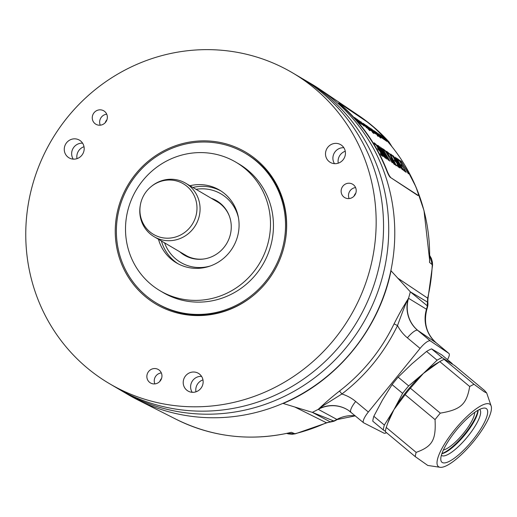 <?xml version="1.0" encoding="UTF-8"?>
<svg xmlns="http://www.w3.org/2000/svg" width="517" height="517" viewBox="0 0 517 517"><rect width="100%" height="100%" fill="white"/><g stroke="black" fill="none" stroke-linecap="round" stroke-linejoin="round"><path stroke-width="0.78" d="M378.315 133.69L382.244 138.323L379.297 134.691L383.491 139.17L380.99 136.307M378.366 133.619L382.302 137.852L379.258 134.323M338.68 103.051L339.087 102.922L367.277 121.986L373.209 126.852A177.964 171.069 120.5 0 1 417.309 190.553C418.544 193.94 418.789 195.536 418.053 195.329L390.193 177.279L417.762 195.445L418.298 195.394L417.762 195.445M339.087 102.922L342.209 105.888A180.349 173.363 120.5 0 1 386.981 170.565C388.377 174.061 389.547 176.265 390.484 177.163M396.416 165.64L395.298 164.878L392.099 159.197L389.495 156.328L386.574 151.261L390.044 154.118L396.461 165.647M390.755 158.37L393.708 163.792L394.594 164.393L394.342 163.624L394.381 164.652M390.755 158.428L391.686 158.977L394.342 163.624M408.398 173.835L401.799 162.525L399.803 160.451L401.289 161.278L408.385 173.822M406.2 172.329L404.514 171.146L403.758 169.641L404.889 170.332L402.963 166.784L401.69 165.686L401.082 164.484L401.812 164.736L399.622 161.071L398.303 160.115L397.424 158.648L399.46 160.309L406.123 172.277M403.667 169.957L404.624 170.616L404.889 170.332M400.985 164.807L401.703 165.298L401.961 165.02M403.79 170.681L396.358 157.918L403.829 170.7M400.139 165.698L395.169 157.174L402.465 169.486L395.679 159.385L400.236 168.154L393.237 155.779L400.158 166.267M402.465 169.486L402.588 169.86M395.919 159.721L395.505 159.604M399.505 167.754L397.825 166.571L397.062 165.065L398.193 165.757L396.268 162.215L394.994 161.11L394.381 159.921L395.111 160.167L392.92 156.509L391.602 155.552L390.723 154.085L392.758 155.746L399.428 167.702M396.978 165.388L397.935 166.041L398.193 165.757M394.29 160.244L395.259 160.457M392.073 162.377L385.785 151.778L383.452 149.155L385.54 150.886L392.209 162.765M389.992 161.252L382.535 148.515L390.031 161.265M379.879 146.744L386.354 156.838M381.346 147.772L386.335 156.276M381.333 147.733L388.79 160.425M388.661 160.05L388.816 160.444M388.513 160.238L381.869 149.975L386.813 159.074M382.108 150.305L381.695 150.189M379.704 146.918L386.91 159.139M385.708 158.318L383.543 156.308L381.378 152.735L377.223 145.258L378.541 145.794L385.643 158.273M382.845 156.36L381.158 155.178L380.396 153.678L381.527 154.37L379.594 150.835L378.321 149.736L377.707 148.547L378.431 148.793L376.234 145.141L374.915 144.191L374.03 142.724L376.072 144.385L382.767 156.308M380.312 154.001L381.268 154.654L381.527 154.37M377.61 148.87L378.586 149.083M384.577 139.39L381.294 135.603L386.755 141.38L382.431 136.772L385.766 140.708L381.572 136.23L384.512 139.861L380.357 134.963L384.525 139.448M379.31 134.258L381.042 136.249M380.027 136.307L376.744 132.52L382.205 138.297L377.882 133.69L381.223 137.632L377.022 133.153L379.969 136.779L375.807 131.887L379.982 136.365M374.987 131.331L375.904 132.326L374.928 131.396M374.198 130.795L380.596 138.091L374.146 130.853M372.634 129.857L373.255 130.62M372.615 129.832L377.597 135.221L373.358 130.452M377.255 135.37L378.14 136.423L377.197 135.441M371.736 129.134L376.408 134.368L371.691 129.192M371.038 128.655L375.71 133.897L374.049 132.559L369.713 127.757L374.431 132.753L370.993 128.72M374.431 132.888L375.045 133.496M368.434 127.014L369.054 127.777M368.414 126.988L373.397 132.378L369.157 127.609M367.542 126.29L373.946 133.58L367.497 126.348M372.356 132.048L373.242 133.102L372.298 132.119M366.837 125.812L371.51 131.053L366.786 125.87M366.139 125.34L370.812 130.575L368.485 128.513L364.808 124.442L369.532 129.431L366.088 125.398M369.532 129.567L370.146 130.181M363.328 123.44L366.844 126.807L369.752 130.743L363.283 123.492M363.884 124.145L363.625 123.699M366.501 127.68L365.047 125.579L362.398 123.272M366.747 127.873L362.501 123.104M360.808 121.734L361.726 122.723L360.75 121.799M359.257 120.823L359.864 121.56M359.179 120.713L364.13 126.103L359.91 121.346M363.399 125.45L363.393 125.095M360.898 122.787L362.553 124.784L361.383 123.938L357.564 119.608L360.847 122.852M356.685 118.942L361.364 124.177L359.005 122.445L354.475 117.443L359.147 122.4L355.438 118.096L360.149 122.994L356.633 119M119.53 389.547A180.362 173.376 -59.5 0 0 122.102 391.091L128.164 394.652A180.362 173.376 -59.5 0 0 137.432 399.712A180.362 173.376 -59.5 0 0 282.999 403.325A180.362 173.376 -59.5 0 0 390.871 270.643A180.362 173.376 -59.5 0 0 391.873 265.492A180.362 173.376 -59.5 0 0 319.926 89.331A180.362 173.376 -59.5 0 0 310.995 83.689L304.94 80.129A180.362 173.376 -59.5 0 0 302.335 78.629M397.463 277.946L427.656 298.154A12.44 1.053 13.2 0 1 427.966 298.496L432.567 265.105L432.412 262.132L431.424 258.539L429.724 255.463M386.529 432.69A12.44 3.386 -50.2 0 1 384.002 433.168L363.658 422.816A11.82 3.218 -50.2 0 1 363.587 422.764A11.82 3.218 -50.2 0 1 368.343 412.03L420.069 348.413A11.82 3.218 -50.2 0 1 430.273 340.871L417.6 330.311A31.11 29.908 120.5 0 1 408.081 299.013L408.533 298.283A180.582 173.589 -59.5 0 0 410.33 291.827L427.275 305.812L427.145 306.956A179.166 172.226 120.5 0 1 426.48 309.244A12.44 0.853 -163.4 0 1 426.803 309.56L427.469 307.279A12.44 0.892 -164.1 0 0 427.145 306.956C428.031 305.663 428.147 303.906 427.507 301.682L427.656 298.154A177.389 170.513 -59.5 0 0 432.264 264.717L429.504 262.39L429.679 259.263M386.451 140.365L388.913 141.865A177.389 170.513 -59.5 0 0 358.811 115.64L319.926 89.331M289.158 432.878L291.362 432.309L294.858 433.731A177.389 170.513 -59.5 0 0 326.382 422.725L294.813 407.015M338.887 103.167L342.015 106.127A180.039 173.066 120.5 0 1 386.697 170.675C388.093 174.177 389.262 176.375 390.193 177.279M122.102 391.091A180.362 173.376 -59.5 0 0 385.811 261.932A180.362 173.376 -59.5 0 0 304.94 80.129M105.21 122.703A7.774 7.471 120.5 0 1 106.961 119.724M159.811 381.423A7.774 7.471 120.5 0 1 161.562 378.444M354.067 196.098A7.774 7.471 120.5 0 1 355.825 193.112M202.968 379.892A10.262 9.862 -59.5 0 0 195.956 391.821M345.259 151.255A10.262 9.862 -59.5 0 0 338.247 163.178M84.013 146.718A10.262 9.862 -59.5 0 0 77.001 158.641M292.376 72.742L299.763 77.091A180.362 173.376 120.5 0 1 380.641 258.888A180.362 173.376 120.5 0 1 116.932 388.054L109.546 383.704A180.362 173.376 -59.5 0 0 373.255 254.545A180.362 173.376 -59.5 0 0 292.376 72.742A180.362 173.376 -59.5 0 0 28.668 201.908A180.362 173.376 -59.5 0 0 109.546 383.704M100.272 125.185A7.774 7.471 120.5 0 1 106.728 114.205M154.874 383.905A7.774 7.471 120.5 0 1 161.33 372.925M349.13 198.573A7.774 7.471 120.5 0 1 355.586 187.593M201.559 376.37A10.262 9.862 -59.5 0 0 192.065 381.507A10.262 9.862 -59.5 0 0 192.188 392.306M343.857 147.726A10.262 9.862 -59.5 0 0 334.357 152.87A10.262 9.862 -59.5 0 0 334.486 163.663M82.604 143.19A10.262 9.862 -59.5 0 0 73.11 148.334A10.262 9.862 -59.5 0 0 73.233 159.126M116.668 215.35A88.239 84.82 120.5 0 1 216.507 141.807A88.239 84.82 120.5 0 1 285.248 241.103A88.239 84.82 120.5 0 1 285.21 241.31A88.239 84.82 120.5 0 1 253.362 295.485A88.239 84.82 120.5 0 1 156.328 304.345A88.239 84.82 120.5 0 1 116.668 215.35M94.747 111.989A7.774 7.471 120.5 0 1 103.743 110.819A7.774 7.471 120.5 0 1 104.861 123.059A7.774 7.471 120.5 0 1 95.865 124.222A7.774 7.471 120.5 0 1 94.747 111.989M152.082 383.64A7.774 7.471 120.5 0 1 147.545 373.268A7.774 7.471 120.5 0 1 158.351 369.539A7.774 7.471 120.5 0 1 152.082 383.64M356.051 189.048A7.774 7.471 120.5 0 1 344.729 197.61A7.774 7.471 120.5 0 1 344.303 184.789A7.774 7.471 120.5 0 1 356.051 189.048M191.374 392.216A10.262 9.862 -59.5 0 0 202.49 385.469A10.262 9.862 -59.5 0 0 198.386 373.319A10.262 9.862 -59.5 0 0 194.987 372.117A10.262 9.862 -59.5 0 0 183.871 378.858A10.262 9.862 -59.5 0 0 187.981 391.014A10.262 9.862 -59.5 0 0 191.374 392.216M333.665 163.572A10.262 9.862 -59.5 0 0 344.781 156.825A10.262 9.862 -59.5 0 0 340.677 144.676A10.262 9.862 -59.5 0 0 337.284 143.474A10.262 9.862 -59.5 0 0 326.162 150.221A10.262 9.862 -59.5 0 0 330.273 162.37A10.262 9.862 -59.5 0 0 333.665 163.572M72.412 159.036A10.262 9.862 -59.5 0 0 83.534 152.289A10.262 9.862 -59.5 0 0 79.424 140.139A10.262 9.862 -59.5 0 0 76.031 138.937A10.262 9.862 -59.5 0 0 64.916 145.684A10.262 9.862 -59.5 0 0 69.019 157.834A10.262 9.862 -59.5 0 0 72.412 159.036M285.171 241.529A87.069 83.702 -59.5 0 0 246.124 153.775L245.09 153.168A87.069 83.702 120.5 0 1 279.949 256.258A87.069 83.702 120.5 0 1 185.616 313.502A87.069 83.702 -59.5 0 1 156.825 303.285A87.069 83.702 -59.5 0 1 121.973 200.189A87.069 83.702 -59.5 0 1 216.306 142.95A87.069 83.702 120.5 0 1 245.09 153.168M156.825 303.285L157.859 303.893A87.069 83.702 -59.5 0 0 186.65 314.11A87.069 83.702 -59.5 0 0 253.53 295.343M235.83 162.151L238.789 163.889A74.635 71.74 120.5 0 1 268.666 252.251A74.635 71.74 120.5 0 1 187.807 301.321A74.635 71.74 -59.5 0 1 163.133 292.564L160.18 290.825A74.635 71.74 -59.5 0 0 184.853 299.582A74.635 71.74 120.5 0 0 265.706 250.519A74.635 71.74 120.5 0 0 235.83 162.151A74.635 71.74 120.5 0 0 211.156 153.394A74.635 71.74 -59.5 0 0 130.303 202.457A74.635 71.74 -59.5 0 0 160.18 290.825M189.939 185.732A42.291 40.656 -59.5 0 1 205.456 185.067A42.291 40.656 120.5 0 1 219.441 190.03A42.291 40.656 120.5 0 1 236.366 240.101A42.291 40.656 120.5 0 1 190.553 267.909A42.291 40.656 -59.5 0 1 176.568 262.946A42.291 40.656 -59.5 0 1 158.467 239.255M220.895 190.928A42.291 40.656 -59.5 0 0 208.403 186.799A42.291 40.656 -59.5 0 0 192.886 187.464M161.414 240.987A42.291 40.656 -59.5 0 0 178.061 263.78M179.748 251.766A31.64 30.413 -59.5 0 0 194.967 258.965A31.64 30.413 120.5 0 0 204.015 258.965A31.64 30.413 120.5 0 0 229.309 215.951A31.64 30.413 120.5 0 0 211.214 198.244M215.479 200.751A31.098 29.896 120.5 0 1 229.425 216.268M204.351 258.914A31.098 29.896 120.5 0 1 195.788 258.862A31.098 29.896 -59.5 0 1 184.013 254.274M443.379 449.984A25.811 7.025 129.8 0 0 462.734 434.254A25.811 7.025 129.8 0 0 474.722 412.379M477.966 410.304A30.787 8.382 -50.2 0 1 463.775 435.12A30.787 8.382 -50.2 0 1 441.919 453.551M478.135 410.207A29.85 8.13 -50.2 0 1 464.272 435.534A29.85 8.13 -50.2 0 1 441.861 453.732M479.595 409.445A29.85 8.13 -50.2 0 1 479.673 409.503A29.85 8.13 -50.2 0 1 467.226 437.123A29.85 8.13 -50.2 0 1 441.744 455.58A29.85 8.13 -50.2 0 1 441.44 455.367A29.85 8.13 -50.2 0 1 441.369 455.303M442.281 462.502A34.826 9.48 -50.2 0 1 440.788 459.445A34.826 9.48 -50.2 0 1 456.95 429.433A34.826 9.48 -50.2 0 1 483.563 408.12A34.826 9.48 -50.2 0 1 486.187 408.501A34.826 9.48 -50.2 0 1 472.512 440.368A34.826 9.48 -50.2 0 1 442.281 462.502M473.837 441.15A40.429 11.006 129.8 0 0 491.15 406.013A40.429 11.006 129.8 0 0 454.63 429.853A40.429 11.006 129.8 0 0 440.077 467.29A40.429 11.006 129.8 0 0 473.837 441.15M442.093 357.635A51.312 13.972 129.8 0 0 437.085 360.2L423.365 373.461L439.773 361.59L436.083 363.768A46.646 12.699 129.8 0 0 423.365 373.461L408.669 385.915L398.148 377.145L411.868 363.884L426.564 351.431A51.312 13.972 -50.2 0 1 431.572 348.865L442.093 357.635L454.63 365.545L484.552 390.484L486.691 392.978L484.074 391.679L474.044 384.305A51.622 14.056 129.8 0 0 469.694 386.529C466.567 404.443 460.783 409.677 440.303 413.135A51.622 14.056 129.8 0 0 437.634 416.347A51.622 14.056 129.8 0 0 435.043 419.604C436.135 439.999 432.419 446.449 416.159 452.381A51.622 14.056 129.8 0 0 415.248 456.627L427.772 465.449L440.077 467.29M469.694 386.529L439.773 361.59A51.622 14.056 129.8 0 1 444.122 359.367L452.252 363.606A51.312 13.972 -50.2 0 1 452.22 363.916M431.572 348.865L441.731 354.836L452.252 363.606M444.122 359.367L474.044 384.305M384.351 425.064A51.312 13.972 129.8 0 0 383.304 429.957L372.776 421.187A51.312 13.972 -50.2 0 1 373.83 416.288L384.351 425.064L393.967 409.619A46.646 12.699 129.8 0 1 423.365 373.461L410.382 388.189L440.303 413.135M408.669 385.915A51.312 13.972 129.8 0 0 402.607 393.372L393.967 409.619L405.121 394.665L435.043 419.604M410.382 388.189A51.622 14.056 129.8 0 0 405.121 394.665M373.83 416.288L382.47 400.042L392.086 384.603A51.312 13.972 -50.2 0 1 398.148 377.145M402.607 393.372L392.086 384.603M385.385 431.249L383.304 429.957M387.724 423.126L393.967 409.619A46.646 12.699 129.8 0 0 388.603 420.735L386.238 427.443A51.622 14.056 129.8 0 0 385.327 431.689L415.248 456.627M386.238 427.443L416.159 452.381M430.273 340.871L448.853 353.402A12.44 3.386 129.8 0 1 448.924 353.454A12.44 3.386 129.8 0 1 447.483 359.625M436.322 342.958A12.44 3.386 129.8 0 0 436.251 342.894A12.44 3.386 129.8 0 0 436.18 342.836A32.513 31.253 -59.5 0 1 426.48 309.244L408.533 298.283A31.098 29.896 -59.5 0 0 417.807 330.415L430.48 340.974M408.081 299.013C406.679 302.413 407.467 298.186 397.515 325.581C384.273 352.807 365.732 375.62 341.879 394.006L322.653 406.013L318.246 409.335A31.098 29.896 -59.5 0 1 345.737 408.805A31.098 29.896 -59.5 0 1 348.781 410.582M335.313 420.599A12.44 1.874 -117.4 0 1 334.816 420.528L333.691 420.928L312.339 412.366A180.582 173.589 -59.5 0 0 318.246 409.335L336.903 419.429A179.166 172.226 120.5 0 1 334.816 420.528L333.82 421.258A12.44 12.44 0 0 0 335.313 420.599L337.401 419.5A12.44 1.835 -118.2 0 1 336.903 419.429A32.513 31.253 -59.5 0 1 355.231 415.791M333.691 420.928L329.775 421.898A12.44 2.902 87.3 0 0 330.163 421.988L326.88 422.796A12.44 2.01 65.3 0 1 326.382 422.725L330.97 421.924M333.607 421.329L330.951 421.924A12.44 12.44 0 0 1 330.163 421.988M330.072 421.801L312.339 412.366L283.161 403.46C337.33 380.622 379.304 328.993 391.026 270.772L390.871 270.643M295.33 433.808L292.331 434.241L288.557 433.937L286.67 433.42L294.858 433.731A12.44 2.507 76.2 0 0 295.33 433.808L326.88 422.796M289.914 432.703C250.092 441.524 212.196 437.065 176.239 419.339A177.609 170.726 120.5 0 0 291.362 432.309L288.499 432.975M391.718 146.389L388.913 141.865A12.44 3.283 -42 0 1 389.081 142.007L389.081 142.007C380.047 131.977 369.959 123.188 358.811 115.64M432.567 265.105A12.44 1.661 2.5 0 0 432.264 264.717L429.724 255.527M404.624 164.852L415.946 186.928L423.992 210.529L429.653 260.368L429.504 262.39A177.609 170.726 120.5 0 0 407.344 169.524M391.026 270.772L410.33 291.827L427.43 302.044L427.507 301.682L427.811 302.07L427.966 298.496M427.275 305.812L427.43 302.044M408.165 298.884L406.013 302.309C404.468 305.295 402.646 307.066 394.07 323.862L397.515 325.581A42.924 41.263 120.5 0 0 407.396 337.847A11.82 3.218 -50.2 0 1 417.6 330.311L436.18 342.836L448.853 353.402M394.07 323.862C381.061 350.636 362.831 373.061 339.385 391.13A3.108 0.336 -127.4 0 1 341.879 394.006A42.924 41.263 -59.5 0 1 355.67 401.47L368.343 412.03M339.385 391.13C326.654 401.218 324.346 403.932 322.001 405.851L318.724 408.895M437.085 360.2L426.564 351.431M105.371 122.523A7.774 7.471 120.5 0 1 106.883 119.957M105.966 121.76A7.419 7.135 120.5 0 1 106.502 120.842M159.973 381.242A7.774 7.471 120.5 0 1 161.485 378.677M160.567 380.48A7.419 7.135 120.5 0 1 161.104 379.562M354.824 195.148A7.419 7.135 120.5 0 1 355.36 194.237M354.235 195.917A7.774 7.471 120.5 0 1 355.748 193.345M386.367 151.513L389.837 154.37L396.203 165.899M390.587 158.635L392.196 160.289L394.128 163.883M399.505 160.457L401.683 162.422M397.754 159.268L399.512 160.981M401.955 165.072L402.866 166.674M404.675 170.629L404.889 170.371L405.748 172.019M400.119 166.325L402.039 169.337M394.07 157.207L395.621 159.462M391.052 154.706L392.81 156.418M395.053 160.709L396.171 162.105M397.987 166.054L398.2 165.795L399.053 167.443M383.31 149.432L385.488 151.391M386.509 156.67L388.228 159.889M380.266 147.817L381.804 150.046M377.055 145.232L378.799 146.692L378.993 147.002L378.405 146.834L378.696 147.474L383.937 156.031L378.993 147.002M384.125 156.548L384.344 156.283L385.255 158.008M378.431 146.66L378.489 147.733M384.325 156.224L383.73 156.289L383.103 155.074M374.373 143.345L376.124 145.051M378.379 149.374L378.586 149.116L379.491 150.725M381.313 154.628L382.386 156.05M375.09 132.682L376.951 134.478L375.18 132.656M370.896 129.838L372.751 131.635L370.973 129.806M367.787 128.061L364.311 124.332L367.839 128.429M364.311 124.332L364.369 124.668M364.323 125.301L366.101 127.124L364.272 125.366M361.816 124.015L358.326 120.28L361.822 124.39M358.326 120.28L358.378 120.623M360.091 123.182L360.472 123.259M140.398 204.751L140.288 205.372A31.046 29.837 -59.5 0 0 154.195 236.741A31.046 29.837 -59.5 0 0 164.458 240.379A31.046 29.837 -59.5 0 0 198.089 219.971A31.046 29.837 -59.5 0 0 185.661 183.218A31.046 29.837 -59.5 0 0 175.399 179.573A31.046 29.837 -59.5 0 0 151.494 186.314L151.003 186.715A29.379 28.241 -59.5 0 0 140.398 204.751A29.379 28.241 -59.5 0 0 163.269 237.878A29.379 28.241 -59.5 0 0 196.512 213.398A29.379 28.241 -59.5 0 0 173.622 180.336A29.379 28.241 -59.5 0 0 151.003 186.715M196.033 189.319A39.757 38.219 -59.5 0 1 207.886 189.241A39.757 38.219 120.5 0 1 238.46 217.799M210.083 266.061A39.757 38.219 120.5 0 1 193.875 267.115A39.757 38.219 -59.5 0 1 164.568 242.835M420.069 348.413L407.396 337.847M350.985 412.249A11.82 3.218 -50.2 0 1 350.914 412.198A11.82 3.218 -50.2 0 1 355.67 401.47M350.856 412.139A31.11 29.908 -59.5 0 0 348.684 410.524A31.11 29.908 -59.5 0 0 318.821 408.805M364.349 124.216L364.052 124.545M363.671 125.25L363.367 125.625M176.239 419.339L137.432 399.719M491.15 406.013L486.691 392.978M426.803 309.56C423.455 323.06 426.609 334.169 436.251 342.894L448.924 353.454M363.587 422.764L348.684 410.524M355.308 415.862L337.401 419.5M391.976 146.712L389.081 142.007M427.469 307.279A12.44 12.44 0 0 0 427.811 302.07M154.195 236.741L187.057 256.064M185.661 183.218L218.529 202.541"/></g></svg>
